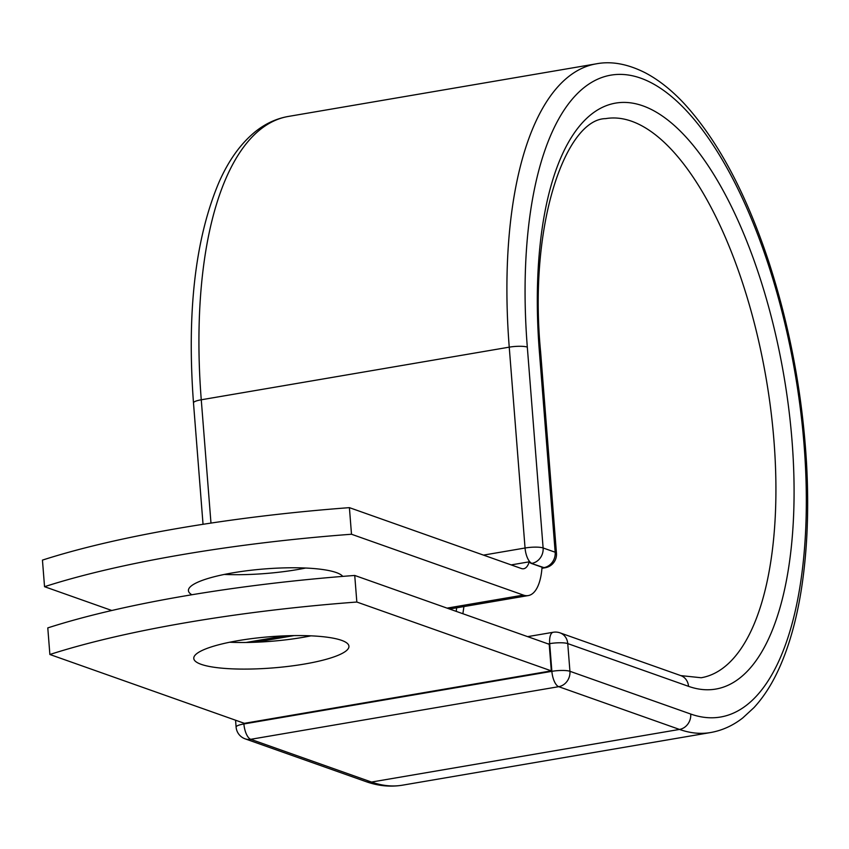 <?xml version="1.0" encoding="UTF-8"?>
<svg xmlns="http://www.w3.org/2000/svg" width="849" height="849" viewBox="0 0 849 849"><rect width="100%" height="100%" fill="white"/><g stroke="black" fill="none" stroke-linecap="round" stroke-linejoin="round"><path stroke-width="1.27" d="M304.441 664.045A77.821 15.653 175.5 0 0 348.939 646.227A77.821 15.653 175.5 0 0 238.282 640.624A77.821 15.653 175.5 0 0 193.774 658.442A77.821 15.653 175.5 0 0 304.441 664.045M229.655 642.237A77.821 15.653 175.5 0 0 302.34 637.45A77.821 15.653 175.5 0 0 310.967 635.837M305.629 568.034A77.821 15.653 -4.5 0 1 297.012 569.647A77.821 15.653 -4.5 0 1 224.327 574.433M191.863 594.756A77.821 15.653 -4.5 0 1 188.436 590.639A77.821 15.653 -4.5 0 1 232.944 572.82A77.821 15.653 -4.5 0 1 342.741 576.386M111.803 610.495L44.541 586.691A397.056 79.88 175.5 0 1 351.497 534.244L523.409 595.085A53.094 21.427 80.3 0 0 528.269 595.574A53.094 21.427 80.3 0 0 542.033 567.217L531.368 563.439A13.616 5.497 -99.7 0 1 529.224 561.826L511.172 564.903M44.541 586.691L42.45 560.107A397.056 79.88 -4.5 0 1 349.406 507.649L521.318 568.501A25.863 10.432 80.3 0 0 523.684 568.734A25.863 10.432 80.3 0 0 529.224 561.826M351.497 534.244L349.406 507.649M541.98 567.832L543.19 567.62L542.033 567.217M354.733 575.452L549.218 644.285L551.309 670.869L244.363 723.327L49.879 654.494L47.788 627.899A397.056 79.88 -4.5 0 1 354.733 575.452L356.835 602.037A397.056 79.88 -4.5 0 0 49.879 654.494M551.309 670.869L356.835 602.037M246.04 642.481L284.839 635.848M447.073 608.128L523.409 595.085M541.97 567.96L543.944 567.62L531.368 563.439M539.359 351.38A297.224 119.932 80.3 0 1 642.852 105.838A297.224 119.932 80.3 0 1 792.032 440.801A297.224 119.932 80.3 0 1 688.539 686.342A13.616 12.151 109.5 0 0 680.802 675.613L560.022 632.855A13.616 12.151 109.5 0 1 567.748 643.595L569.934 671.294A13.616 12.151 109.5 0 1 558.706 686.682L679.487 729.429L371.512 782.056A339.207 136.869 80.3 0 0 402.575 785.166L710.549 732.549A339.207 136.869 80.3 0 1 679.487 729.429A13.616 12.151 109.5 0 0 690.725 714.041A325.591 131.383 80.3 0 0 804.088 445.067A325.591 131.383 80.3 0 0 640.677 78.14A325.591 131.383 80.3 0 0 527.314 347.114A13.616 2.738 175.5 0 0 509.241 347.156L525.053 548.008A13.616 2.738 -4.5 0 1 543.116 547.966L555.172 552.232A13.616 2.738 -4.5 0 1 556.466 553.261L540.654 352.409A13.616 2.738 175.5 0 0 539.359 351.38L555.172 552.232A13.616 12.151 -70.5 0 1 543.944 567.62A13.616 5.497 -99.7 0 0 545.185 567.748A13.616 13.616 0 0 0 556.466 553.261M527.314 347.114L543.116 547.966A13.616 12.151 -70.5 0 1 531.888 563.354A13.616 5.497 -99.7 0 1 525.053 548.008L483.495 555.108M710.549 732.549C722.202 730.49 732.952 725.608 742.79 717.914L753.923 707.663C763.813 696.944 772.346 683.562 779.52 667.505C789.315 645.58 796.585 619.59 801.339 589.567C807.325 551.309 809.065 509.273 806.55 463.48C802.432 393.66 789.75 326.175 768.515 261.025C745.793 192.702 717.692 140.234 684.22 103.631C671.623 90.111 658.601 79.806 645.144 72.738C627.602 63.908 611.312 60.948 596.285 63.834A339.207 136.869 80.3 0 0 509.241 347.156L201.266 399.783L210.977 523.09M193.487 402.904C186.78 312.167 195.217 238.781 218.798 182.715C228.561 160.355 240.925 143.194 255.878 131.234C265.769 123.455 276.583 118.52 288.31 116.451A339.207 136.869 80.3 0 0 201.266 399.783A13.616 2.738 175.5 0 0 193.487 402.904L203.038 524.3M243.822 723.136L243.896 723.964L551.871 671.336A13.616 5.497 -99.7 0 0 558.706 686.682L250.72 739.309L371.512 782.056A13.616 12.151 109.5 0 1 365.93 781.6C378.219 785.983 390.434 787.172 402.575 785.166M462.875 613.721A283.619 114.445 80.3 0 0 463.904 606.568M680.802 675.613L701.189 677.746A283.619 114.445 80.3 0 0 766.222 378.909A283.619 114.445 80.3 0 0 605.655 118.627C566.432 118.956 528.025 222.682 540.654 352.409M688.539 686.342L567.748 643.595A13.616 2.738 175.5 0 0 549.685 643.648L548.146 643.903M690.725 714.041L569.934 671.294A13.616 2.738 175.5 0 0 551.871 671.336L549.685 643.648A13.616 5.497 -99.7 0 1 553.177 632.272A13.616 13.616 0 0 1 560.022 632.855M235.566 720.207L236.107 727.084A13.616 2.738 175.5 0 1 243.896 723.964A13.616 5.497 -99.7 0 0 250.72 739.309A13.616 12.151 109.5 0 1 245.138 738.842L365.93 781.6M255.082 642.258L293.998 635.604M449.577 609.02L528.269 595.574M288.31 116.451L596.285 63.834M456.21 611.365L456.666 607.81M541.949 568.299L545.185 567.748M527.622 636.644L553.177 632.272M236.107 727.084A13.616 13.616 0 0 0 245.138 738.842"/></g></svg>
